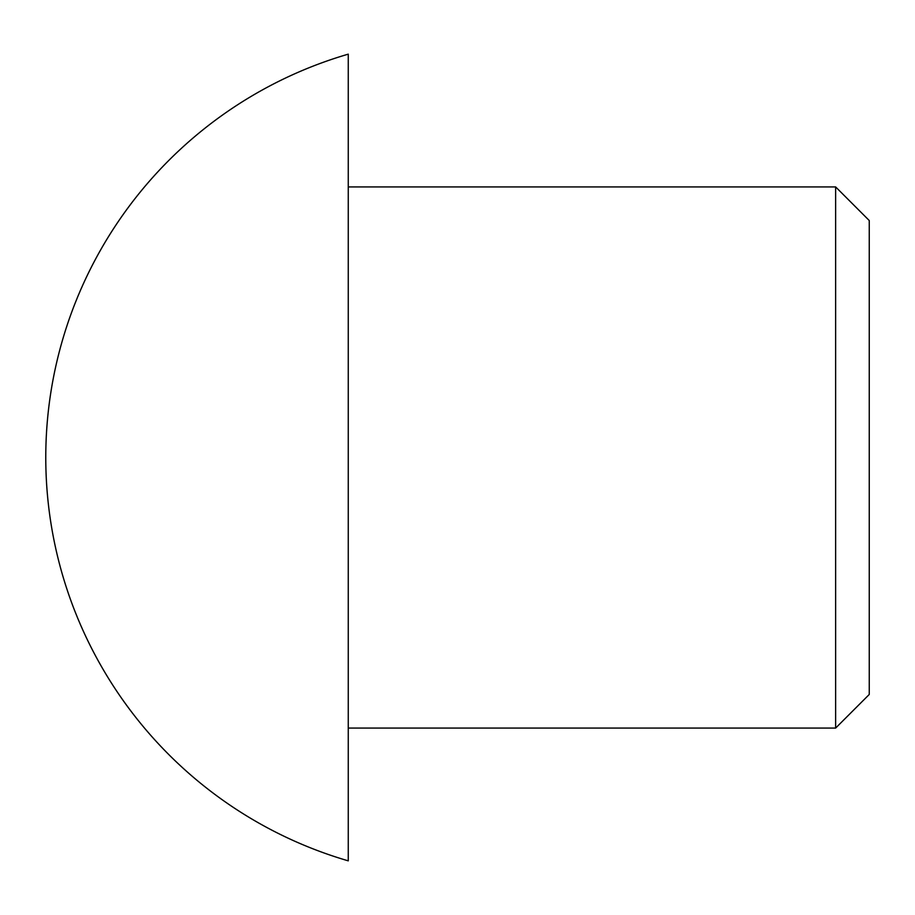 <?xml version="1.0" encoding="UTF-8"?>
<svg xmlns="http://www.w3.org/2000/svg" width="915" height="915" viewBox="0 0 915 915"><rect width="100%" height="100%" fill="white"/><g stroke="black" fill="none" stroke-linecap="round" stroke-linejoin="round"><path stroke-width="1.37" d="M869.25 220.538L869.25 694.462L835.635 728.077L835.635 186.923L869.25 220.538M348.26 54.157L348.26 860.843A420.157 420.157 0 0 1 348.26 54.157M348.26 186.923L835.635 186.923M348.26 728.077L835.635 728.077"/></g></svg>
